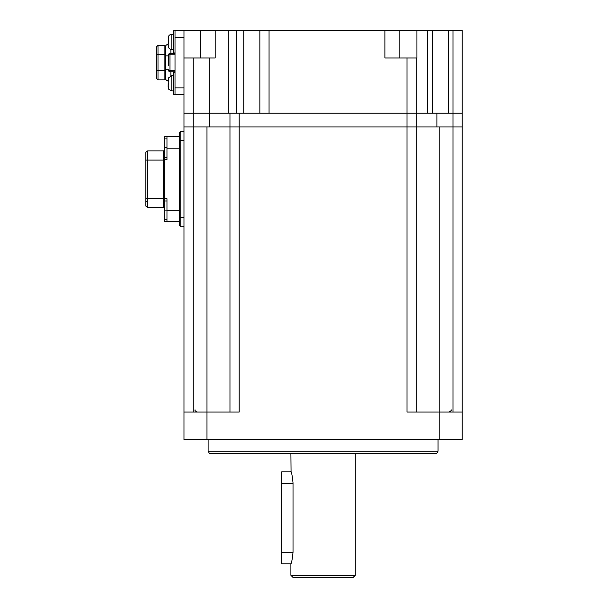 <?xml version="1.0" encoding="UTF-8"?>
<svg xmlns="http://www.w3.org/2000/svg" width="608" height="608" viewBox="0 0 608 608"><rect width="100%" height="100%" fill="white"/><g stroke="black" fill="none" stroke-linecap="round" stroke-linejoin="round"><path stroke-width="0.91" d="M438.041 451.144L436.711 453.446L209.456 453.446L208.126 451.144L438.041 451.144L438.041 439.652M183.981 412.057L206.978 412.057L206.978 439.652L183.981 439.652L183.981 126.966L462.179 126.966L436.894 126.966L436.894 113.172L462.179 113.172L462.179 439.652L439.189 439.652L439.189 412.057L462.179 412.057M206.978 126.966L206.978 412.057L239.164 412.057L239.164 126.966L229.968 126.966L229.968 113.172L239.164 113.172L239.164 126.966L407.003 126.966L407.003 113.172L239.164 113.172M206.978 439.652L439.189 439.652M416.199 412.057L416.199 126.966L407.003 126.966L407.003 412.057L439.189 412.057L439.189 126.966M229.968 412.057L229.968 126.966M183.981 226.746L180.766 226.746L180.766 217.55L183.981 217.55M180.766 131.564L180.766 217.55L179.383 217.55L179.383 132.939L180.766 131.564L183.981 131.564M180.766 226.746L179.383 225.37L179.383 217.55M290.898 575.297L355.27 575.297L352.974 577.6L293.193 577.6L290.898 575.297L290.898 563.806L281.702 563.806L281.702 471.838L291.057 471.838L290.898 453.446M355.27 575.297L355.27 453.446M290.898 471.382C291.582 472.051 292.288 475.882 293.018 482.874L293.018 552.307C292.288 559.299 291.582 563.13 290.898 563.806M193.177 412.057L193.177 113.172L209.274 113.172L209.274 126.966L183.981 126.966L183.981 113.172L209.79 113.172L209.79 57.988L193.177 57.988L193.177 113.172L183.981 113.172L183.981 30.4L269.055 30.4L269.055 113.172L416.199 113.172L416.199 126.966M209.274 113.172L229.968 113.172M416.199 113.172L407.003 113.172L407.003 57.988L416.199 57.988L416.199 113.172L436.894 113.172M407.003 57.988L384.894 57.988L384.894 30.4L462.179 30.4L462.179 113.172M384.894 30.4L269.055 30.4M416.199 57.988L416.913 57.988L416.913 30.4M209.79 57.988L215.194 57.988L215.194 30.4M183.981 57.988L193.177 57.988M259.859 113.172L259.859 30.4M432.296 30.4L432.296 113.172M179.383 136.618L164.669 136.618L164.669 221.692L166.972 221.692L166.972 198.702L164.669 198.702M166.972 200.997L164.669 200.997M179.383 221.692L166.972 221.692M164.669 159.615L166.972 159.615L166.972 136.618M164.669 157.312L166.972 157.312M164.669 208.818A1.383 1.383 0 0 0 163.294 207.434L147.66 207.434L145.821 206.059L145.821 198.238L147.66 198.238L147.66 207.434M164.669 160.071L163.294 160.071L163.294 150.875A1.383 1.383 0 0 0 164.669 149.5A1.383 1.383 0 0 1 163.294 150.875L147.66 150.875L147.66 198.238L164.669 198.238M147.66 150.875L145.821 152.258L145.821 198.238M168.583 65.786L168.583 54.773L168.583 65.786M183.981 30.4L175.02 30.4L183.981 30.4M175.02 30.4L175.02 94.78L183.981 94.78M175.02 71.782L169.959 71.782A1.383 1.383 0 0 1 168.583 70.406L175.02 70.406M175.02 53.39L169.959 53.39L175.02 53.39M175.02 54.773L168.583 54.773A1.383 1.383 0 0 1 169.959 53.39L169.959 71.782M170.878 71.782L170.878 75.81M170.878 49.37L170.878 53.39M168.583 69.259L165.361 69.259L165.361 47.181A2.759 2.759 0 0 0 165.733 48.564A2.759 2.759 0 0 1 168.12 44.422L168.53 43.738L168.386 36.609A3.678 3.678 0 0 1 171.798 34.306L173.181 34.306L171.798 34.306L171.798 49.484L173.181 49.484M164.897 76.616L165.361 76.616L165.361 77.991A2.759 2.759 0 0 1 165.733 76.616A2.759 2.759 0 0 0 168.12 80.75M164.897 48.564L165.361 48.564M165.361 54.538L164.897 54.538L164.897 45.342L158.004 45.342L158.004 79.83L156.621 78.455L156.621 70.634L165.361 70.634M158.004 45.342L156.621 46.725L156.621 54.538L164.897 54.538L164.897 79.83L158.004 79.83M156.621 54.538L156.621 70.634M175.02 72.246L173.181 72.246L173.181 94.316L175.02 94.316M168.12 85.12L168.53 88.57L168.12 86.731L168.386 77.991L171.798 75.696L171.798 90.866L173.181 90.866M168.386 83.281L168.53 85.112M168.12 81.442L168.53 81.442M175.02 30.864L173.181 30.864L173.181 52.934L175.02 52.934M168.386 46.846L168.12 43.738L168.135 45.722M168.386 47.181A3.678 3.678 0 0 0 171.798 49.484M168.386 36.609L168.135 38.068M168.12 43.738L168.12 44.422M168.644 89.087A3.678 3.678 0 0 0 169.001 89.574M452.983 412.057L452.983 30.4M183.981 140.76L179.383 140.76M399.844 57.988L399.844 30.4M200.245 57.988L200.245 30.4M236.307 30.4L236.307 113.172M243.762 113.172L243.762 30.4M448.385 30.4L448.385 113.172M427.34 113.172L427.34 30.4M228.152 113.172L228.152 30.4M164.669 219.389L166.972 219.389M166.972 210.885L164.669 210.885M166.972 210.193L179.383 210.193M179.383 148.116L166.972 148.116M164.669 147.425L166.972 147.425M166.972 138.92L164.669 138.92M163.294 207.434L163.294 160.071L145.821 160.071M146.741 201.689L145.821 201.689M183.981 37.301L175.02 37.301M175.02 87.879L183.981 87.879M165.361 55.921L168.583 55.921M293.018 483.337L281.702 483.337M293.018 552.307L281.702 552.307M195.024 409.762C194.575 410.354 195.343 411.122 197.319 412.057M208.126 451.144L208.126 439.652M451.144 409.762C451.592 410.354 450.824 411.122 448.848 412.057M165.361 69.259L165.361 77.991M171.798 75.696L173.181 75.696M171.798 90.866L168.857 89.399M168.712 89.186L168.386 88.57"/></g></svg>
